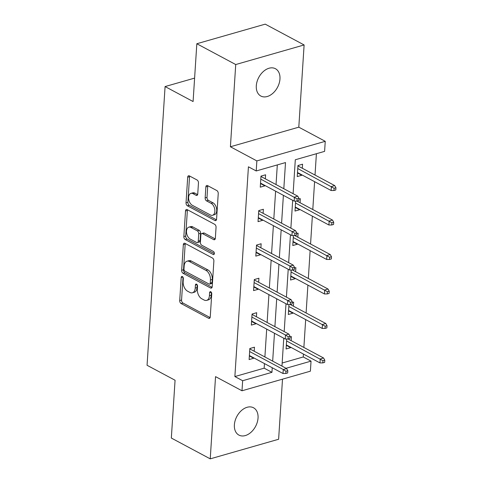 <?xml version="1.0" encoding="UTF-8"?>
<svg xmlns="http://www.w3.org/2000/svg" width="483" height="483" viewBox="0 0 483 483"><rect width="100%" height="100%" fill="white"/><g stroke="black" fill="none" stroke-linecap="round" stroke-linejoin="round"><path stroke-width="0.72" d="M182.369 276.566A1.66 1.008 -106 0 0 181.813 276.487A1.66 1.008 -106 0 0 181.203 277.514L179.712 300.565A2.373 1.443 -106 0 0 181.101 303.553L208.59 318.255A2.373 1.443 -106 0 0 209.387 318.369A2.373 1.443 -106 0 0 210.256 316.902L211.747 293.851A1.66 1.008 -106 0 0 210.781 291.756A1.66 1.008 -106 0 0 210.22 291.678A1.66 1.008 -106 0 0 209.61 292.704L209.417 295.687A7.601 4.619 -106 0 1 206.627 300.384A7.601 4.619 -106 0 1 204.08 300.015L201.791 298.79A7.601 4.619 -106 0 1 197.354 289.239L197.547 286.256A1.66 1.008 -106 0 0 196.575 284.161A1.66 1.008 -106 0 0 196.02 284.082A1.66 1.008 -106 0 0 195.41 285.109L195.217 288.091A7.601 4.619 -106 0 1 192.421 292.789A7.601 4.619 -106 0 1 189.879 292.42L187.585 291.195A7.601 4.619 -106 0 1 183.148 281.643L183.341 278.655A1.66 1.008 -106 0 0 182.369 276.566M279.965 78.989A15.492 10.602 -61.9 0 1 272.925 93.237A15.492 10.602 -61.9 0 1 260.832 96.032A15.492 10.602 -61.9 0 1 256.304 85.763A15.492 10.602 -61.9 0 1 263.35 71.514A15.492 10.602 -61.9 0 1 275.443 68.719A15.492 10.602 -61.9 0 1 279.965 78.989M258.043 418.036A15.492 10.602 -61.9 0 1 250.997 432.291A15.492 10.602 -61.9 0 1 238.904 435.086A15.492 10.602 -61.9 0 1 234.382 424.817A15.492 10.602 -61.9 0 1 241.428 410.562A15.492 10.602 -61.9 0 1 253.515 407.767A15.492 10.602 -61.9 0 1 258.043 418.036M304.115 44.949L235.728 64.541L230.409 146.766L298.802 127.174L304.115 44.949L265.221 24.15L196.829 43.742L193.091 101.539L165.083 86.56L147.061 365.275L175.069 380.248L171.332 438.051L210.232 458.85L278.619 439.258L282.507 379.167M196.829 43.742L235.728 64.541M198.459 182.985A2.373 1.443 -106 0 0 197.07 180.002L189.354 175.878A2.373 1.443 -106 0 0 188.563 175.764A2.373 1.443 -106 0 0 187.688 177.231L186.033 202.83A2.373 1.443 -106 0 0 187.422 205.812L214.911 220.514A2.373 1.443 -106 0 0 215.708 220.628A2.373 1.443 -106 0 0 216.577 219.161L218.231 193.562A2.373 1.443 -106 0 0 216.849 190.58L207.533 185.593A2.373 1.443 -106 0 0 206.736 185.478A2.373 1.443 -106 0 0 205.861 186.945L205.154 197.903A2.373 1.443 -106 0 0 206.543 200.892L211.162 203.361A6.357 3.858 -106 0 1 214.826 209.743A6.357 3.858 -106 0 1 212.538 215.273A6.357 3.858 -106 0 1 210.413 214.965L192.312 205.287A6.357 3.858 -106 0 1 188.648 198.905A6.357 3.858 -106 0 1 190.936 193.375A6.357 3.858 -106 0 1 193.061 193.683L196.08 195.295A2.373 1.443 -106 0 0 196.877 195.41A2.373 1.443 -106 0 0 197.746 193.943L198.459 182.985M282.163 363.011L303.258 356.967L311.04 361.127L310.388 371.179L241.995 390.777L215.545 376.631L210.232 458.85M241.995 390.777L242.647 380.719L271.947 372.327L272.243 367.744M283.817 188.726L285.507 162.572L256.213 170.964L248.431 166.804L234.871 376.559L242.647 380.719M256.213 170.964L256.859 160.911L325.252 141.32L324.6 151.372L295.306 159.764L293.109 193.695M230.409 146.766L256.859 160.911M184.995 243.347A2.373 1.443 -106 0 0 184.198 243.233A2.373 1.443 -106 0 0 183.329 244.7L181.668 270.299A2.373 1.443 -106 0 0 183.057 273.287L210.546 287.989A2.373 1.443 -106 0 0 211.343 288.103A2.373 1.443 -106 0 0 212.218 286.636L213.872 261.037A2.373 1.443 -106 0 0 212.484 258.049L184.995 243.347M183.854 236.567L185.508 210.962A2.373 1.443 -106 0 1 186.378 209.495A2.373 1.443 -106 0 1 187.175 209.61L214.663 224.311A2.373 1.443 -106 0 1 216.052 227.3L215.346 238.258A2.373 1.443 -106 0 1 214.47 239.725A2.373 1.443 -106 0 1 213.679 239.61L202.528 233.645A2.373 1.443 -106 0 0 201.731 233.531A2.373 1.443 -106 0 0 200.862 234.998L200.391 242.267A2.373 1.443 -106 0 0 201.779 245.255L213.383 251.462A1.66 1.008 -106 0 1 214.343 253.128A1.66 1.008 -106 0 1 213.746 254.577A1.66 1.008 -106 0 1 213.19 254.499L185.237 239.55A2.373 1.443 -106 0 1 183.854 236.567L185.701 236.036L187.356 210.437L185.508 210.962M194.607 78.107L165.083 86.56M295.65 201.097L295.004 211.059L299.629 209.737L295.24 207.436M298.923 199.093L300.341 198.682L300.082 202.733M299.653 209.35L299.629 209.737M291.189 270.057L290.549 280.019L295.167 278.697L290.778 276.397M294.461 268.047L295.88 267.642L295.62 271.694M295.191 278.311L295.167 278.697M286.733 339.018L286.087 348.98L290.706 347.651L286.322 345.357M290.005 337.007L291.424 336.603L291.158 340.654M290.73 347.271L290.706 347.651M303.258 356.967L303.445 354.069M303.873 347.452L305.673 319.589M306.101 312.972L307.906 285.109M308.335 278.492L310.134 250.629M310.563 244.012L312.362 216.149M312.791 209.531L314.596 181.674M315.025 175.051L316.401 153.721M288.961 304.538L288.315 314.499L292.94 313.171L288.55 310.877M292.233 302.527L293.652 302.123L293.392 306.174M292.964 312.791L292.94 313.171M293.423 235.577L292.776 245.539L297.395 244.217L293.012 241.917M296.695 233.567L298.114 233.162L297.848 237.213M297.419 243.83L297.395 244.217M302.31 168.253L302.569 164.202L297.951 165.53L297.238 176.579L301.857 175.257L297.468 172.962M301.881 174.87L301.857 175.257M298.802 127.174L325.252 141.32M286.057 368.281L311.04 361.127M292.68 200.312L290.881 228.175M290.452 234.792L288.653 262.655M288.224 269.272L286.419 297.136M285.996 303.753L284.191 331.616M283.762 338.233L281.963 366.09M272.672 361.121L274.471 333.264M274.899 326.641L276.699 298.784M277.127 292.161L278.933 264.304M279.355 257.687L281.16 229.823M281.589 223.206L283.388 195.343M234.871 376.559L264.165 368.167L264.461 363.584M264.889 356.961L266.688 329.104M267.117 322.481L268.922 294.624M269.351 288.001L271.15 260.144M271.579 253.521L273.378 225.664M273.807 219.047L275.612 191.183M276.041 184.566L277.308 164.92M264.165 368.167L271.947 372.327M264.913 185.466L264.889 185.846L260.271 187.169L260.983 176.12L265.602 174.792L265.342 178.843M262.686 219.946L262.661 220.326L258.037 221.649L258.755 210.6L263.374 209.272L263.114 213.323M260.452 254.42L260.428 254.807L255.809 256.129L256.521 245.08L261.146 243.752L260.88 247.803M258.224 288.9L258.2 289.287L253.581 290.609L254.293 279.554L258.912 278.232L258.653 282.283M255.996 323.381L255.972 323.767L251.347 325.089L252.066 314.035L256.684 312.712L256.425 316.763M253.762 357.861L253.738 358.241L249.119 359.569L249.832 348.515L254.456 347.192L254.191 351.244M253.738 358.241L249.355 355.947M255.972 323.767L251.583 321.467M258.2 289.287L253.81 286.987M260.428 254.807L256.044 252.506M262.661 220.326L258.272 218.032M264.889 185.846L260.5 183.552M192.421 292.789L194.269 292.257A7.601 4.619 -106 0 0 197.064 287.56L195.217 288.091M197.239 284.879L197.064 287.56M206.627 300.384L208.475 299.852A7.601 4.619 -106 0 0 211.264 295.161L209.417 295.687M211.439 292.475L211.264 295.161M183.033 277.284L181.56 300.034A2.373 1.443 -106 0 0 182.948 303.022L210.129 317.56M185.303 243.51A2.373 1.443 -106 0 0 185.176 244.169L183.522 269.774A2.373 1.443 -106 0 0 184.904 272.756L212.085 287.294M183.963 269.055A1.66 1.008 -106 0 0 184.935 271.15L209.067 284.052A1.66 1.008 -106 0 0 209.622 284.131A1.66 1.008 -106 0 0 210.232 283.104L210.437 279.959A7.601 4.619 -106 0 0 205.999 270.402L189.505 261.581A7.601 4.619 -106 0 0 186.957 261.218A7.601 4.619 -106 0 0 184.168 265.91L183.963 269.055M209.622 284.131L211.469 283.606A1.66 1.008 -106 0 0 212.079 282.573L210.232 283.104M186.957 261.218L188.811 260.687A7.601 4.619 -106 0 1 191.353 261.055L207.847 269.876A7.601 4.619 -106 0 1 212.285 279.428L212.079 282.573M187.482 209.779A2.373 1.443 -106 0 0 187.356 210.437M215.219 238.916L204.375 233.114A2.373 1.443 -106 0 0 203.584 232.999L201.731 233.531M214.349 253.599L187.09 239.019L185.237 239.55M190.96 227.457A6.357 3.858 -106 0 0 188.835 227.155A6.357 3.858 -106 0 0 186.541 232.679A6.357 3.858 -106 0 0 190.205 239.067L196.587 242.478A2.373 1.443 -106 0 0 197.378 242.593A2.373 1.443 -106 0 0 198.253 241.126L198.724 233.857A2.373 1.443 -106 0 0 197.336 230.868L190.96 227.457L192.808 226.932A6.357 3.858 -106 0 0 190.682 226.624L188.835 227.155M197.378 242.593L199.225 242.061A2.373 1.443 -106 0 0 200.101 240.594L198.253 241.126M192.808 226.932L199.183 230.337A2.373 1.443 -106 0 1 200.572 233.325L200.101 240.594M185.701 236.036A2.373 1.443 -106 0 0 187.09 239.019M190.936 193.375L192.789 192.85A6.357 3.858 -106 0 1 194.915 193.152L197.619 194.601M212.538 215.273L214.386 214.742A6.357 3.858 -106 0 0 216.674 209.217A6.357 3.858 -106 0 0 213.009 202.83L211.162 203.361M207.841 185.762A2.373 1.443 -106 0 0 207.714 186.42L207.002 197.372A2.373 1.443 -106 0 0 208.39 200.36L213.009 202.83M189.668 176.041A2.373 1.443 -106 0 0 189.535 176.7L187.881 202.299A2.373 1.443 -106 0 0 189.27 205.287L216.45 219.819M286.407 344.959L286.383 345.339M322.801 362.896L324.648 362.371L324.787 360.161L322.94 360.686L322.801 362.896L319.981 362.914L320.235 358.935L323.562 357.981L288.079 339.006M322.94 360.686L286.606 340.95M319.981 362.914L286.347 344.928M323.562 357.981L324.787 360.161M249.415 355.929L249.439 355.548M249.868 348.931L249.898 348.497M285.972 371.276L285.833 373.486L287.681 372.961L287.82 370.751L285.972 371.276L283.267 369.525L283.014 373.504L249.379 355.518M249.639 351.539L283.267 369.525L286.594 368.571L249.808 348.901M287.82 370.751L286.594 368.571M283.014 373.504L285.833 373.486M288.635 310.478L288.611 310.859M325.029 328.416L326.876 327.891L327.021 325.681L325.174 326.206L325.029 328.416L322.209 328.434L322.469 324.455L325.796 323.501L290.307 304.525M325.174 326.206L288.834 306.47M322.209 328.434L288.58 310.448M325.796 323.501L327.021 325.681M290.869 275.998L290.844 276.379M327.257 293.936L329.104 293.41L329.249 291.201L327.402 291.726L327.257 293.936L324.437 293.954L324.697 289.975L328.023 289.021L292.535 270.045M327.402 291.726L291.068 271.989M324.437 293.954L290.808 275.968M328.023 289.021L329.249 291.201M251.643 321.449L251.667 321.068M252.096 314.451L252.126 314.016M288.206 336.796L288.061 339.006L289.909 338.48L290.054 336.271L288.206 336.796L285.501 335.045L285.242 339.024L251.613 321.038M251.866 317.059L285.501 335.045L288.828 334.091L252.041 314.421M290.054 336.271L288.828 334.091M285.242 339.024L288.061 339.006M253.877 286.968L253.901 286.588M254.33 279.971L254.354 279.542M290.434 302.316L290.289 304.531L292.137 304L292.281 301.79L290.434 302.316L287.729 300.565L287.47 304.544L253.841 286.558M254.1 282.579L287.729 300.565L291.056 299.611L254.269 279.941M292.281 301.79L291.056 299.611M287.47 304.544L290.289 304.531M293.096 241.518L293.072 241.898M329.491 259.462L331.338 258.93L331.477 256.721L329.629 257.246L329.491 259.462L326.671 259.474L326.925 255.495L330.251 254.541L294.769 235.565M329.629 257.246L293.296 237.509M326.671 259.474L293.036 241.488M330.251 254.541L331.477 256.721M256.105 252.494L256.129 252.108M256.558 245.491L256.582 245.062M292.662 267.842L292.523 270.051L294.37 269.52L294.509 267.31L292.662 267.842L289.957 266.085L289.703 270.063L256.068 252.078M256.328 248.099L289.957 266.085L293.284 265.131L256.497 245.461M294.509 267.31L293.284 265.131M289.703 270.063L292.523 270.051M295.324 207.038L295.3 207.424M331.718 224.981L333.566 224.45L333.711 222.24L331.863 222.772L331.718 224.981L328.899 224.993L329.158 221.015L332.485 220.061L296.997 201.085L298.826 200.56L298.971 198.35L297.123 198.881L296.979 201.091L294.159 201.103L260.53 183.117M331.863 222.772L295.524 203.029M328.899 224.993L295.27 207.008M332.485 220.061L333.711 222.24M258.333 218.014L258.357 217.628M258.785 211.011L258.816 210.582M294.896 233.361L294.751 235.571L296.598 235.04L296.743 232.83L294.896 233.361L292.191 231.605L291.931 235.583L258.302 217.598M258.556 213.619L292.191 231.605L295.518 230.651L258.725 210.98M296.743 232.83L295.518 230.651M291.931 235.583L294.751 235.571M298.011 165.512L297.981 165.941M297.558 172.558L297.528 172.944M333.946 190.501L335.794 189.97L335.939 187.76L334.091 188.292L333.946 190.501L331.127 190.513L331.386 186.535L334.713 185.581L297.926 165.911M334.091 188.292L297.751 168.549M331.127 190.513L297.498 172.528M334.713 185.581L335.939 187.76M260.56 183.534L260.591 183.148M261.013 176.53L261.043 176.102M294.159 201.103L294.419 197.124L297.745 196.17L260.959 176.5M297.123 198.881L260.79 179.139M298.971 198.35L297.745 196.17M182.876 277.037L181.203 277.514M211.282 292.227L209.61 292.704M197.082 284.632L195.41 285.109M209.996 317.85L208.59 318.255M182.948 303.022L181.101 303.553M181.56 300.034L179.712 300.565M211.959 287.584L210.546 287.989M184.904 272.756L183.057 273.287M183.522 269.774L181.668 270.299M185.176 244.169L183.329 244.7M212.285 279.428L210.437 279.959M207.847 269.876L205.999 270.402M191.353 261.055L189.505 261.581M215.086 239.206L213.679 239.61M204.375 233.114L202.528 233.645M214.174 254.215L213.19 254.499M200.572 233.325L198.724 233.857M199.183 230.337L197.336 230.868M197.487 194.891L196.08 195.295M194.915 193.152L193.061 193.683M208.39 200.36L206.543 200.892M207.002 197.372L205.154 197.903M207.714 186.42L205.861 186.945M216.318 220.115L214.911 220.514M189.27 205.287L187.422 205.812M187.881 202.299L186.033 202.83M189.535 176.7L187.688 177.231"/></g></svg>
